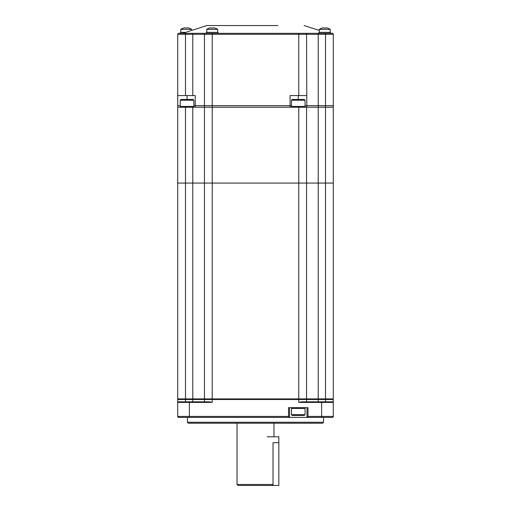 <?xml version="1.0" encoding="UTF-8"?>
<svg xmlns="http://www.w3.org/2000/svg" width="511" height="511" viewBox="0 0 511 511"><rect width="100%" height="100%" fill="white"/><g stroke="black" fill="none" stroke-linecap="round" stroke-linejoin="round"><path stroke-width="0.77" d="M193.867 105.668L290.095 105.668L290.095 107.221L212.231 107.221L318.212 107.221L306.804 107.221L306.804 105.668L333.287 105.668L333.287 107.221L306.804 107.221L306.549 34.301A0.971 0.971 0 0 0 305.572 33.33L178.69 33.33L182.58 33.33L206.885 25.55L277.863 25.55M318.928 33.33L318.928 32.359L330.598 32.359L330.598 33.33L332.31 33.33A0.971 0.971 0 0 1 333.287 34.301L333.287 107.221L325.507 107.221L333.287 107.221L333.287 398.912L177.713 398.912L177.713 107.221L204.451 107.221L204.451 183.066L325.507 183.066L306.549 183.066L306.549 107.221M306.549 95.557L290.095 95.557L290.095 107.221L195.234 107.221L195.234 105.668M212.231 105.668L212.231 402.413L209.28 401.831L178.301 401.831L177.713 402.413L189.383 402.413L189.383 416.414L288.543 416.414L289.513 417.391L178.69 417.391A0.971 0.971 0 0 1 177.713 416.414L177.713 402.413L178.301 401.831A0.581 0.581 0 0 0 177.713 402.413L177.713 399.5L204.451 399.5A0.581 0.581 0 0 1 205.039 398.912A0.581 0.581 0 0 0 204.451 399.5L298.769 399.5L298.769 183.066L204.451 183.066L204.451 398.912M192.788 401.831L192.788 183.066L204.451 183.066L185.493 183.066L192.788 183.066L192.788 107.221M185.493 401.831L185.493 183.066L177.713 183.066L185.493 183.066L185.493 107.221M333.287 183.066L325.507 183.066L333.287 183.066M271.999 485.45L278.834 485.45L278.834 442.667L273.027 442.667C274.062 435.142 274.062 435.142 273.027 442.667L273.027 484.479L271.999 485.45L237.998 485.45L237.027 484.479L237.027 423.223M273.027 484.479L237.027 484.479M298.769 107.221L298.769 183.066L306.549 183.066L306.549 398.912M178.69 417.391A0.971 0.971 0 0 1 177.713 416.414L178.69 417.391L187.064 417.391M187.441 417.391L187.441 422.252L323.559 422.252L323.559 417.391L321.617 417.391L332.31 417.391A0.971 0.971 0 0 0 333.287 416.414L332.31 417.391L323.936 417.391M324.67 401.831L301.72 401.831L298.769 402.413L321.617 402.413L321.617 417.391L307.015 417.391L307.986 416.414L333.287 416.414L332.31 417.391A0.971 0.971 0 0 0 333.287 416.414L333.287 402.413L332.699 401.831L325.507 401.831L325.507 399.5L333.287 399.5L333.287 402.413L332.699 401.831A0.581 0.581 0 0 1 333.287 402.413L332.699 401.831L324.645 401.831M289.513 407.663L289.513 417.391L307.015 417.391L307.015 407.663M323.559 422.252L322.588 423.223L188.412 423.223L187.441 422.252M178.301 398.912A0.581 0.581 0 0 0 177.713 399.5A0.581 0.581 0 0 1 178.301 398.912A0.581 0.581 0 0 0 177.713 399.5A0.581 0.581 0 0 1 178.301 398.912M298.769 402.413L298.769 399.5L306.549 399.5A0.581 0.581 0 0 0 305.961 398.912A0.581 0.581 0 0 1 306.549 399.5L306.549 401.831M332.699 398.912A0.581 0.581 0 0 1 333.287 399.5A0.581 0.581 0 0 0 332.699 398.912A0.581 0.581 0 0 1 333.287 399.5M288.543 416.414L288.543 407.663L307.986 407.663L307.986 416.414M204.451 399.5L204.451 401.831M292.235 99.447L304.294 99.447L305.073 100.22L291.462 100.22L292.235 99.447M291.462 100.22L291.462 106.448L305.073 106.448L305.073 100.22M291.462 106.448L292.235 107.221M180.255 100.22L181.035 99.447L193.088 99.447L193.867 100.22L193.867 106.448L180.255 106.448L180.255 100.22L193.867 100.22M305.073 414.664L304.294 415.443L292.235 415.443L291.462 414.664L291.462 408.442L305.073 408.442L305.073 414.664L291.462 414.664M177.713 95.557L185.493 95.557L185.493 34.301L177.713 34.301L177.713 107.221L177.713 105.668L180.255 105.668M290.095 105.668L291.462 105.668M305.073 105.668L306.804 105.668M325.507 105.668L325.507 107.221L318.212 107.221L318.212 399.5L325.507 399.5L325.507 107.221L318.212 107.221L318.212 105.668M204.451 105.668L204.451 107.221L212.231 107.221L195.234 107.221L195.234 95.557L185.493 95.557M233.137 25.55L206.885 25.55M325.507 107.221L325.507 34.301L333.287 34.301A0.971 0.971 0 0 0 332.31 33.33L298.769 33.33L298.769 34.301L204.451 34.301A0.971 0.971 0 0 1 205.428 33.33A0.971 0.971 0 0 0 204.451 34.301L185.493 34.301L185.493 33.33L209.306 33.33M325.507 33.33L325.507 34.301L318.212 34.301L318.212 33.33L305.572 33.33A0.971 0.971 0 0 1 306.549 34.301L298.769 34.301L298.769 95.557M177.713 34.301A0.971 0.971 0 0 1 178.69 33.33A0.971 0.971 0 0 0 177.713 34.301A0.971 0.971 0 0 1 178.69 33.33M204.451 107.221L204.451 34.301M330.208 32.359L330.208 29.357L319.318 29.357L319.318 32.359M330.208 29.357A9.722 9.722 0 0 0 327.462 28.073L327.449 28.086A9.703 9.703 0 0 0 325.929 27.779L325.347 28.086A9.441 8.176 180 0 0 324.178 28.086L323.597 27.779A9.703 9.703 0 0 0 322.077 28.086L322.064 28.073A9.722 9.722 0 0 0 319.318 29.357M325.929 27.779A9.703 9.703 0 0 1 327.449 28.086L327.462 28.073M218.056 33.33L218.056 32.359L206.387 32.359L206.387 33.33L212.231 33.33L212.231 107.221M214.914 28.073L214.907 28.086A9.703 9.703 0 0 0 213.387 27.779A9.703 9.703 0 0 1 217.667 29.357L206.776 29.357L206.776 32.359M213.387 27.779L212.806 28.086A9.441 8.176 180 0 0 212.218 28.073A9.441 8.176 180 0 0 211.637 28.086L211.056 27.779A9.703 9.703 0 0 0 209.529 28.086L209.523 28.073A9.722 9.722 0 0 0 206.776 29.357M180.402 33.33L180.402 32.359L185.614 32.359M188.923 28.086L188.936 28.073A9.722 9.722 0 0 1 191.682 29.357L180.792 29.357A9.722 9.722 0 0 1 183.538 28.073L183.538 28.073A9.703 9.703 0 0 1 185.071 27.779L185.653 28.086A9.441 8.176 180 0 1 186.822 28.086L187.403 27.779A9.703 9.703 0 0 1 188.923 28.086A9.703 9.703 0 0 0 187.403 27.779M180.792 32.359L180.792 29.357M278.834 442.667L278.834 436.835L267.17 436.835M305.961 398.912A0.581 0.581 0 0 1 306.549 399.5L318.212 399.5L318.212 401.831M332.31 417.391A0.971 0.971 0 0 0 333.287 416.414M189.383 401.831L189.383 402.413L212.231 402.413M321.617 401.831L321.617 402.413L333.287 402.413M189.383 417.391L189.383 416.414L177.713 416.414M192.788 33.33L192.788 95.557M318.212 107.221L318.212 34.301L306.549 34.301A0.971 0.971 0 0 0 305.572 33.33M333.287 34.301A0.971 0.971 0 0 0 332.31 33.33M298.264 99.447L298.264 95.557M187.071 99.447L187.071 95.557M273.973 436.835L273.973 423.223M304.294 107.221L305.073 106.448M193.088 107.221L193.867 106.448M181.035 107.221L180.255 106.448M292.235 407.663L291.462 408.442M304.294 407.663L305.073 408.442M304.115 25.55L319.318 30.417M217.667 29.357L217.667 32.359M191.682 29.357L191.682 30.417"/></g></svg>
